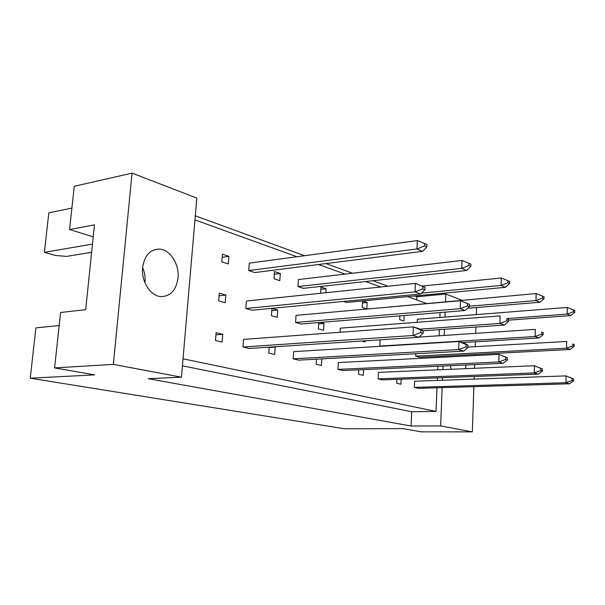 <?xml version="1.0" encoding="UTF-8"?>
<svg xmlns="http://www.w3.org/2000/svg" width="605" height="605" viewBox="0 0 605 605"><rect width="100%" height="100%" fill="white"/><g stroke="black" fill="none" stroke-linecap="round" stroke-linejoin="round"><path stroke-width="0.91" d="M178.006 277.945C179.541 264.007 169.748 248.965 158.805 249.078C149.821 249.668 144.429 255.839 142.621 267.591C141.01 281.544 150.721 296.389 161.24 296.624C170.693 296.223 176.282 289.999 178.006 277.945M144.943 282.792L145.003 282.232C145.442 277.143 144.648 272.235 142.629 267.516M465.895 356.035L465.691 354.908M449.575 355.748L449.485 356.874M59.177 325.55L35.899 327.865L30.25 378.193L94.652 374.881L54.594 367.901L60.591 312.498L85.683 309.7L94.486 224.856L69.567 229.545L93.246 236.85M69.567 229.545L74.249 186.279L132.071 173.128L113.339 364.384L54.594 367.901M30.25 378.193L344.366 428.756L403.081 428.65L421.428 431.849L472.331 431.872L440.621 425.912L442.149 387.631M91.642 252.3L66.497 256.414L55.486 255.454L44.384 252.338L48.816 212.869L71.889 208.082M92.489 244.118L44.384 252.338M450.233 365.723L451.33 369.262M465.358 368.664L466.084 365.004M461.857 300.193L445.877 294.038L445.575 301.645M442.444 380.235L442.55 377.686M442.868 369.625L443.011 366.048M443.367 357.192L443.412 356.065M444.229 335.435L444.478 329.279M444.962 317.073L445.159 312.157M472.331 431.872L473.881 386.671M474.139 379.116L474.229 376.514M474.509 368.279L474.638 364.618M474.948 355.574L474.986 354.424M475.25 346.673L475.417 341.81M475.711 333.347L475.923 327.063M476.354 314.6L476.596 307.529M132.071 173.128L196.822 198.077L181.455 377.187L113.339 364.384M181.455 377.187L148.21 378.707L411.067 426.018L440.621 425.912M416.739 299.959L416.883 296.783L414.644 295.966M388.032 286.241L372.945 280.728M352.473 273.241L325.989 263.561M304.534 255.718L195.302 215.796M416.883 296.783L445.877 294.038M411.067 426.018L411.71 411.763L436.031 411.43L436.999 387.782M437.294 380.416L437.4 377.875M437.725 369.844L437.869 366.275M438.232 357.449L438.277 356.337M439.117 335.767L439.366 329.634M439.858 317.474L440.062 312.581M245.842 308.52L252.028 310.259L420.664 293.992L415.007 291.89L245.842 308.52L246.409 301.01L415.393 283.39L425.081 287.36L422.834 286.498L422.729 288.88L424.982 289.734L425.081 287.36M242.945 347.005L249.192 348.48L418.743 337.272L413.026 335.503L242.945 347.005L243.52 339.39L413.419 326.866L419.121 328.696L423.19 330.829L420.914 330.096L420.808 332.523L423.084 333.242L423.19 330.829M248.7 270.556L254.826 272.545L422.555 251.377L416.951 248.95L248.7 270.556L249.26 263.145L417.337 240.571L424.725 243.565L424.619 245.91L426.85 246.9L426.948 244.556L424.725 243.565M228.304 263.924L228.902 256.346L222.413 254.183L221.801 261.814L228.304 263.924M225.234 302.742L225.839 295.059L219.282 293.16L218.662 300.897L225.234 302.742M222.118 342.097L222.738 334.308L216.106 332.69L215.478 340.532L222.118 342.097M194.946 219.91L296.979 256.739M318.51 264.506L345.1 274.103M365.654 281.522L380.817 286.989M407.558 296.639L426.223 303.377M436.031 411.43L183.035 358.825M279.812 280.667L280.312 273.505L274.549 271.584L274.042 278.792L279.812 280.667M297.947 286.558L303.4 288.335L466.599 270.473L461.683 268.348L297.947 286.558L298.416 279.548L461.978 260.475L468.988 263.319L468.913 265.527L470.864 266.389L470.947 264.188L468.988 263.319M325.868 292.722L326.11 288.789L320.968 287.072L320.582 293.274M343.663 301.419L346.809 302.44L505.402 287.307L501.061 285.424L421.534 293.13M366.827 308.943L367.167 302.492L362.546 300.95L362.191 307.438L366.827 308.943M467.605 308.285L539.857 302.243L535.985 300.564L536.159 293.546L381.732 307.718M399.89 315.886L399.708 319.637L403.898 320.998L404.155 315.53M508.578 320.158L570.644 315.591L567.18 314.093L567.301 307.431L417.382 319.251L417.246 322.276M269.21 347.157L268.786 353.093L274.67 354.485L275.184 347.134L273.989 346.839M293.153 358.841L298.711 360.149L463.664 351.134L458.666 349.592L293.153 358.841L293.629 351.641L458.961 341.492L463.959 343.096L468.066 345.183L466.077 344.548L465.994 346.816L467.983 347.444L468.066 345.183M316.476 359.173L316.165 364.263L321.414 365.496L321.815 358.886M337.923 369.39L342.891 370.555L503.178 363.333L498.762 361.971L337.923 369.39L338.324 362.569L498.989 354.341L507.504 357.797L505.75 357.237L505.682 359.378L507.444 359.93L507.504 357.797M358.78 369.844L358.538 374.245L363.25 375.357L363.56 369.625M378.095 378.851L382.564 379.902L538.2 374.14L534.268 372.93L378.095 378.851L378.42 372.37L534.442 365.723L542.435 368.974L540.878 368.475L540.832 370.494L542.39 370.986L542.435 368.974M396.85 379.373L396.668 383.23L400.918 384.228L401.153 379.214M414.334 387.389L418.38 388.342L569.449 383.789L565.932 382.7L414.334 387.389L414.606 381.218L566.061 375.879L573.601 378.942L572.201 378.496L572.171 380.409L573.57 380.848L573.601 378.942M277.264 317.33L277.763 310.078L271.947 308.399L271.433 315.697L277.264 317.33M295.565 322.465L301.071 324.008L465.139 310.516L460.186 308.679L295.565 322.465L296.042 315.364L460.481 300.693L469.51 304.391L467.544 303.634L467.461 305.873L469.435 306.622L469.51 304.391M318.759 322.556L318.366 328.863L323.569 330.322L323.985 323.448L320.431 322.42M423.099 330.784L504.298 325.059L499.919 323.433L500.146 315.908L340.328 328.175L340.093 332.274M361.767 341.038L365.049 341.954L365.11 340.819M380.091 339.829L379.766 346.083L380.553 346.302M415.726 356.171L419.741 357.298L570.054 349.486L566.56 348.193L415.726 356.171L415.839 353.751M411.71 411.763L182.43 365.836M215.932 334.845L222.738 334.308M219.071 295.807L225.839 295.059M222.156 257.306L228.902 256.346M274.368 274.239L280.312 273.505M320.824 289.356L326.11 288.789M362.433 302.939L367.167 302.492M269.18 347.527L275.184 347.134M271.789 310.645L277.763 310.078M318.676 323.879L323.985 323.448M420.808 332.523L413.026 335.503L413.419 326.866L420.914 330.096M423.084 333.242L418.743 337.272M422.729 288.88L415.007 291.89L415.393 283.39L422.834 286.498M424.982 289.734L420.664 293.992M424.619 245.91L416.951 248.95L417.337 240.571M426.85 246.9L422.555 251.377M465.994 346.816L458.666 349.592L458.961 341.492L466.077 344.548M467.983 347.444L463.664 351.134M505.682 359.378L498.762 361.971L498.989 354.341L505.75 357.237M507.444 359.93L503.178 363.333M540.832 370.494L534.268 372.93L534.442 365.723L540.878 368.475M542.39 370.986L538.2 374.14M572.171 380.409L565.932 382.7L566.061 375.879L572.201 378.496M573.57 380.848L569.449 383.789M467.461 305.873L460.186 308.679L460.481 300.693L467.544 303.634M469.435 306.622L465.139 310.516M506.801 320.816L508.54 321.482L508.601 319.38L506.861 318.706L506.801 320.816L499.919 323.433L420.014 329.165M506.861 318.706L508.601 319.38M508.54 321.482L504.298 325.059M462.409 342.596L539.032 337.961L535.138 336.516L379.766 346.083M541.656 334.058L543.207 334.648L543.252 332.659L541.702 332.069L541.656 334.058L535.138 336.516L535.304 329.4L418.917 337.106M541.702 332.069L543.252 332.659M543.207 334.648L539.032 337.961M572.761 345.878L574.145 346.408L574.175 344.517L572.791 343.988L572.761 345.878L566.56 348.193L566.681 341.447L467.998 347.088M572.791 343.988L574.175 344.517M574.145 346.408L570.054 349.486M468.913 265.527L461.683 268.348L461.978 260.475M470.864 266.389L466.599 270.473M507.897 282.785L509.622 283.548L509.682 281.476L507.958 280.705L507.897 282.785L501.061 285.424L501.288 277.998L422.169 286.059M501.288 277.998L507.958 280.705M509.622 283.548L505.402 287.307M542.466 298.091L544.008 298.772L544.046 296.813L542.511 296.125L542.466 298.091L535.985 300.564L469.45 306.213M536.159 293.546L542.511 296.125M544.008 298.772L539.857 302.243M573.343 311.764L574.72 312.369L574.75 310.509L573.374 309.896L573.343 311.764L567.18 314.093L506.816 318.593M567.301 307.431L573.374 309.896M574.72 312.369L570.644 315.591M154.26 249.789L158.805 249.078"/></g></svg>

